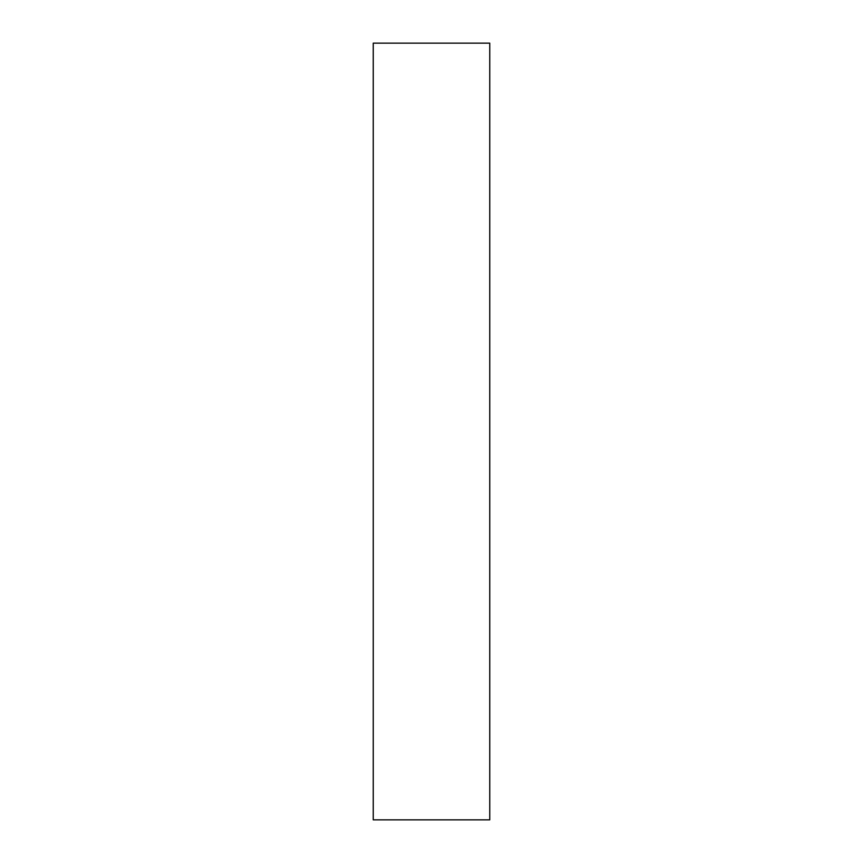 <?xml version="1.0" encoding="UTF-8"?>
<svg xmlns="http://www.w3.org/2000/svg" width="863" height="863" viewBox="0 0 863 863"><rect width="100%" height="100%" fill="white"/><g stroke="black" fill="none" stroke-linecap="round" stroke-linejoin="round"><path stroke-width="1.29" d="M489.753 43.15L489.753 819.85L373.248 819.85L373.248 43.15L489.753 43.15"/></g></svg>
